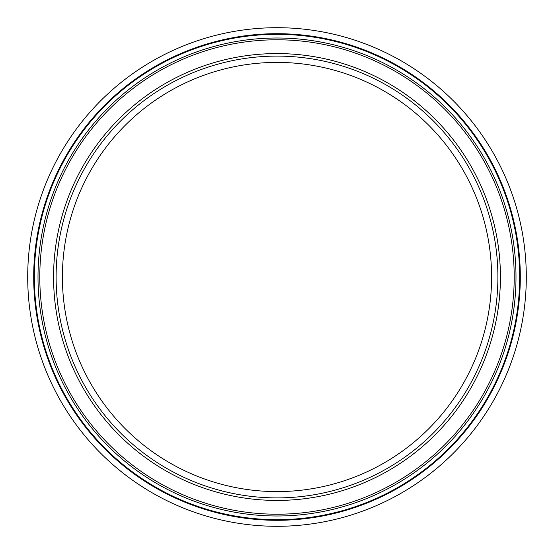 <?xml version="1.0" encoding="UTF-8"?>
<svg xmlns="http://www.w3.org/2000/svg" width="554" height="554" viewBox="0 0 554 554"><rect width="100%" height="100%" fill="white"/><g stroke="black" fill="none" stroke-linecap="round" stroke-linejoin="round"><path stroke-width="0.83" d="M526.3 277A249.3 249.3 0 0 1 152.35 492.901A249.3 249.3 0 0 1 152.35 61.099A249.3 249.3 0 0 1 526.3 277M491.585 277A214.585 214.585 0 0 1 169.704 462.839A214.585 214.585 0 0 1 169.704 91.161A214.585 214.585 0 0 1 491.585 277M497.901 277A220.901 220.901 0 0 1 166.553 468.303A220.901 220.901 0 0 1 166.553 85.697A220.901 220.901 0 0 1 497.901 277M34.327 277A242.673 242.673 0 0 1 277 34.327A242.673 242.673 0 0 1 519.673 277A242.673 242.673 0 0 1 277 519.673A242.673 242.673 0 0 1 34.327 277M520.303 277A243.303 243.303 0 0 1 155.349 487.707A243.303 243.303 0 0 1 155.349 66.293A243.303 243.303 0 0 1 520.303 277M500.421 277A223.421 223.421 0 0 1 165.286 470.491A223.421 223.421 0 0 1 165.286 83.509A223.421 223.421 0 0 1 500.421 277M514.209 277A237.209 237.209 0 0 1 158.396 482.43A237.209 237.209 0 0 1 158.396 71.57A237.209 237.209 0 0 1 514.209 277M38.004 277A238.996 238.996 0 0 0 277 515.996A238.996 238.996 0 0 0 515.996 277A238.996 238.996 0 0 0 277 38.004A238.996 238.996 0 0 0 38.004 277"/></g></svg>
